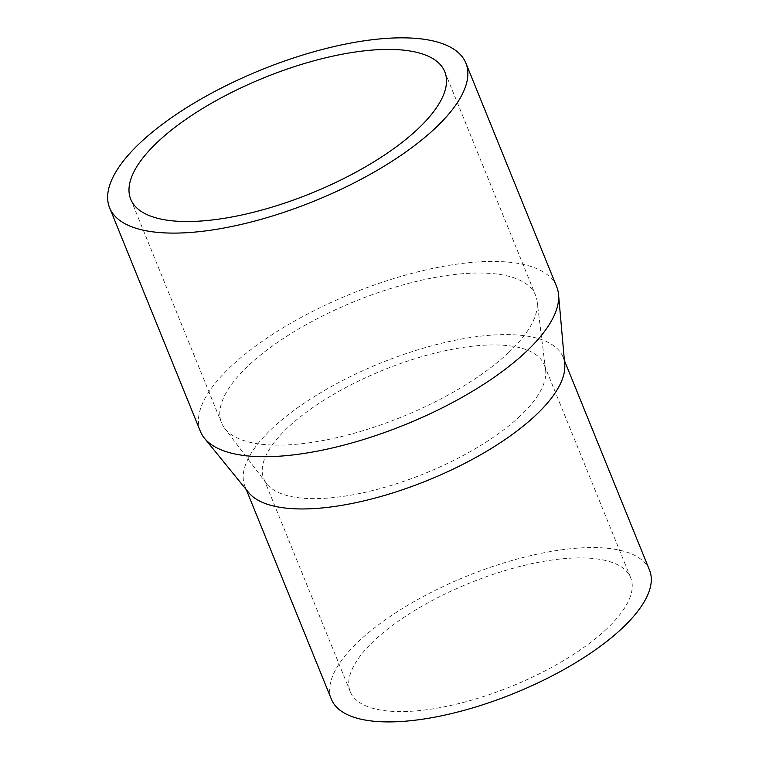 <?xml version="1.0" encoding="UTF-8"?>
<svg xmlns="http://www.w3.org/2000/svg" width="759" height="759" viewBox="0 0 759 759"><rect width="100%" height="100%" fill="white"/><g stroke="black" fill="none" stroke-linecap="round" stroke-linejoin="round"><path stroke-width="0.57" stroke-dasharray="3.79 2.85" d="M508.577 352.631A169.475 62.38 157.9 0 1 349.814 434.433A169.475 62.38 157.9 0 1 224.607 428.228A169.475 62.38 157.9 0 1 221.524 422.839A169.475 62.38 157.9 0 1 355.079 301.276A169.475 62.38 157.9 0 1 535.569 295.317A169.475 62.38 157.9 0 1 537.116 301.323A169.475 62.38 157.9 0 1 508.577 352.631M200.404 431.416A192.274 70.777 157.9 0 1 351.92 293.496A192.274 70.777 157.9 0 1 556.689 286.741M248.62 492.525A171.667 63.196 157.9 0 1 244.948 486.367A171.667 63.196 157.9 0 1 380.231 363.229A171.667 63.196 157.9 0 1 563.064 357.195A171.667 63.196 157.9 0 1 564.724 364.159M331.427 699.324A171.667 63.196 157.9 0 1 466.709 576.185A171.667 63.196 157.9 0 1 649.533 570.151M606.602 628.983A151.345 55.711 157.9 0 1 457.971 703.783A151.345 55.711 157.9 0 1 350.26 691.677A151.345 55.711 157.9 0 1 469.517 583.121A151.345 55.711 157.9 0 1 630.701 577.798A151.345 55.711 157.9 0 1 606.602 628.983M520.133 416.027A151.345 55.711 157.9 0 1 378.352 489.081A151.345 55.711 157.9 0 1 266.532 483.53A151.345 55.711 157.9 0 1 263.781 478.72A151.345 55.711 157.9 0 1 383.048 370.164A151.345 55.711 157.9 0 1 544.231 364.842A151.345 55.711 157.9 0 1 545.617 370.212A151.345 55.711 157.9 0 1 520.133 416.027M130.728 199.228L221.524 422.839M444.774 71.707L535.569 295.317M244.948 486.367L246.286 489.659M563.064 357.195L564.402 360.487M263.781 478.72L350.26 691.677M544.231 364.842L630.701 577.798M545.617 370.212L537.116 301.323M266.532 483.53L224.607 428.228"/><path stroke-width="1.14" d="M417.782 129.03A169.475 62.38 157.9 0 1 251.343 212.786A169.475 62.38 157.9 0 1 130.728 199.228A169.475 62.38 157.9 0 1 264.274 77.665A169.475 62.38 157.9 0 1 444.774 71.707A169.475 62.38 157.9 0 1 417.782 129.03M435.277 128.157A192.274 70.777 157.9 0 1 246.447 223.184A192.274 70.777 157.9 0 1 109.609 207.805A192.274 70.777 157.9 0 1 261.124 69.894A192.274 70.777 157.9 0 1 465.893 63.13A192.274 70.777 157.9 0 1 435.277 128.157M465.893 63.13L556.689 286.741A192.274 70.777 157.9 0 1 558.548 294.539A192.274 70.777 157.9 0 1 526.072 351.768A192.274 70.777 157.9 0 1 347.148 444.252A192.274 70.777 157.9 0 1 204.513 438.304A192.274 70.777 157.9 0 1 200.404 431.416L109.609 207.805M558.548 294.539L564.724 364.159A171.667 63.196 157.9 0 1 535.731 415.249A171.667 63.196 157.9 0 1 375.98 497.828A171.667 63.196 157.9 0 1 248.62 492.525L204.513 438.304M564.402 360.487L649.533 570.151A171.667 63.196 157.9 0 1 622.2 628.215A171.667 63.196 157.9 0 1 453.607 713.062A171.667 63.196 157.9 0 1 331.427 699.324L246.286 489.659"/></g></svg>
